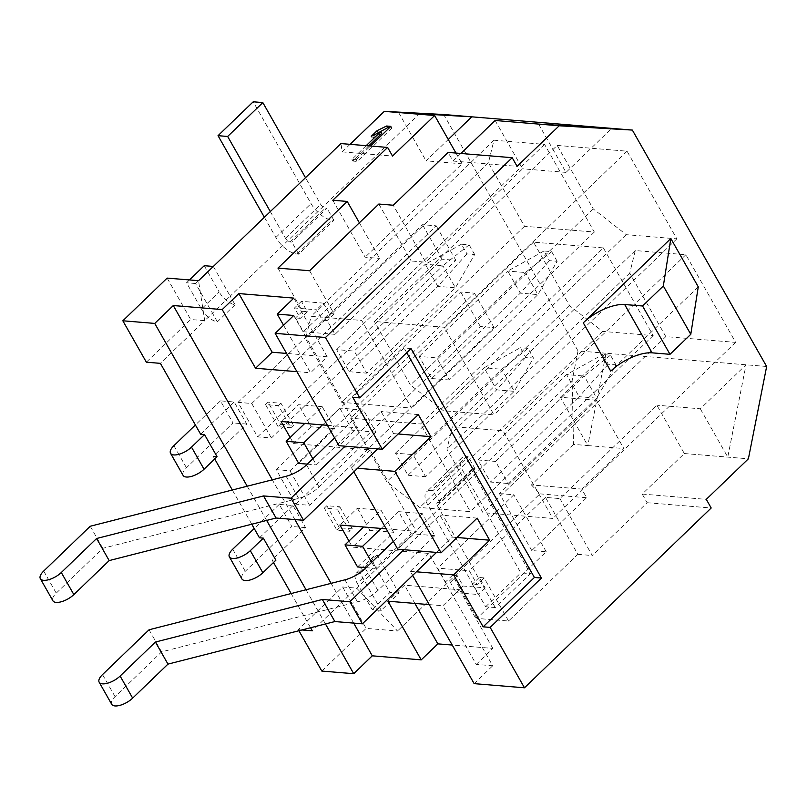 <?xml version="1.0" encoding="UTF-8"?>
<svg xmlns="http://www.w3.org/2000/svg" width="807" height="807" viewBox="0 0 807 807"><rect width="100%" height="100%" fill="white"/><g stroke="black" fill="none" stroke-linecap="round" stroke-linejoin="round"><path stroke-width="0.61" stroke-dasharray="4.04 3.03" d="M204.252 265.695L219.161 291.952L201.437 309.02L186.528 282.773L189.463 279.938M766.65 366.489L606.067 353.234L587.809 445.565L573.505 444.385L572.153 380.601L382.125 563.589L398.991 593.266L381.257 610.344L372.188 609.598L357.279 583.35L375.003 566.272L389.912 592.52L372.188 609.598M381.257 610.344L359.498 572.032A15.283 7.243 -133.9 0 0 356.291 573.131A15.283 7.243 -133.9 0 0 357.279 583.35M436.526 552.412L452.404 537.129L439.855 515.037L403.843 549.718M495.538 461.422L584.177 376.052L596.726 398.144L508.087 483.504L495.538 461.422L477.936 459.97L490.485 482.051L508.087 483.504M295.846 504.173L480.336 326.502L494.086 327.642L309.595 505.303L295.846 504.173L276.236 469.664L289.985 470.794L474.476 293.133L460.726 291.993L276.236 469.664M531.773 550.535L499.422 493.591L596.383 400.222L623.831 448.541L581.726 489.082L586.628 497.717L531.773 550.535L546.208 551.726L476.957 618.414L508.581 621.027L577.832 554.338L545.482 497.394L559.917 498.585L656.878 405.215L684.326 453.534L642.211 494.076L647.113 502.711L592.267 555.529L559.917 498.585M577.832 554.338L592.267 555.529M608.256 364.209L579.133 396.691L596.726 398.144L615.953 364.845L610.465 355.181L602.758 354.545L608.256 364.209L615.953 364.845M610.465 355.181L584.177 376.052L566.585 374.599L579.133 396.691L490.485 482.051M477.936 459.97L566.585 374.599L602.758 354.545M495.135 120.495L522.583 168.814L425.622 262.184L393.271 205.24M460.888 153.471L453.03 161.047L448.127 152.412M474.647 254.508L469.16 244.844L461.453 244.208L466.95 253.872L474.647 254.508L455.42 287.796L366.782 373.167L354.233 351.075L442.872 265.715L455.42 287.796L437.828 286.344L349.179 371.714L336.63 349.623L354.233 351.075M357.551 566.948L393.564 532.267L369.909 530.32L352.457 547.126L428.9 553.431L492.714 665.765L476.221 664.403L442.892 605.734L459.506 589.735L404.519 585.196L387.895 601.195M557.133 261.307L551.645 251.643L543.948 251.007L549.436 260.671L557.133 261.307L537.916 294.605L520.313 293.153L431.674 378.523L419.126 356.432L436.718 357.884L525.367 272.524L537.916 294.605L449.267 379.976L436.718 357.884M368.749 145.865L352.941 161.097L357.239 161.45L391.869 128.101L389.317 127.889M376.859 133.569L372.219 138.037L381.671 133.427M538.582 124.076L566.02 172.395L611.736 128.384M549.436 260.671L520.313 293.153L507.764 271.071L543.948 251.007M275.883 560.209L272.03 559.897L305.55 527.617L293.002 505.525L279.252 504.395L291.801 526.477L245.267 571.295A13.981 5.831 -29.6 0 0 241.908 578.932M279.252 504.395L254.205 528.514M377.706 448.884L393.584 433.591L381.045 411.509L345.033 446.18M398.164 433.974L393.584 433.591M508.581 621.027L484.069 577.883L479.257 577.489L485.138 587.839L463.147 586.033L457.266 575.673L450.336 582.341L445.525 581.948L437.687 568.138L469.301 570.751L477.149 584.561L472.337 584.157L478.218 594.517L456.217 592.701L450.336 582.341M463.147 586.033L456.217 592.701M386.23 528.857L416.351 531.349L397.79 549.214M290.177 437.485L293.647 443.588L370.09 449.903L416.351 531.349M327.41 425.329L357.541 427.811L338.98 445.686M293.728 315.476L357.541 427.811M283.56 325.261L310.554 372.784L327.178 356.775L286.566 353.426M296.926 371.664L310.554 372.784M353.688 623.105L331.102 583.34M294.878 519.577L272.292 479.812M429.263 604.614L442.892 605.734M348.987 541.023L352.457 547.126M480.336 326.502L460.726 291.993M494.086 327.642L474.476 293.133M698.267 286.848L610.728 371.139M557.203 145.421L627.049 151.191L676.841 238.852L626.252 234.676L593.276 208.932L557.203 145.421L374.377 321.489L444.213 327.259L494.015 414.909L443.416 410.743L410.45 384.989L374.377 321.489M593.276 208.932L410.45 384.989M264.383 217.285L275.863 237.48A19.65 9.321 46.1 0 0 297.057 254.034L298.711 254.175L333.886 220.291L332.242 220.15A19.65 9.321 46.1 0 1 311.048 203.606L253.206 101.793M375.003 566.272A15.283 7.243 46.1 0 1 374.024 556.053A15.283 7.243 46.1 0 1 377.232 554.964L382.125 563.589L312.319 630.812M398.991 593.266L389.912 592.52M525.761 357.4L496.638 389.882L514.241 391.334L533.457 358.036L525.761 357.4L520.273 347.736L484.089 367.8L496.638 389.882L407.999 475.252L395.45 453.161L413.043 454.613L501.692 369.243L514.241 391.334L425.592 476.695L413.043 454.613M309.595 505.303L289.985 470.794M438.211 502.519L473.396 468.635L475.051 468.776L439.865 502.65L438.211 502.519A4.368 2.068 -133.9 0 0 437.142 502.822A4.368 2.068 -133.9 0 0 437.424 505.737L495.266 607.55L530.441 573.666L520.818 572.879L462.986 471.066A19.65 9.321 46.1 0 1 461.725 457.932A19.65 9.321 46.1 0 1 466.537 456.56L468.181 456.691L433.006 490.575L431.352 490.434L466.537 456.56M476.957 618.414L452.455 575.28L445.525 581.948M452.455 575.28L457.266 575.673M495.266 607.55L485.643 606.753L427.801 504.95A19.65 9.321 46.1 0 1 426.54 491.806A19.65 9.321 46.1 0 1 431.352 490.434M298.731 463.42L334.744 428.739L322.195 406.647L304.743 423.453M366.106 567.654L375.144 568.4L411.156 533.72L398.608 511.638L422.263 513.585L434.802 535.677L377.878 590.492A21.839 9.119 150.4 0 1 357.491 601.901L161.602 651.864L115.068 696.673A13.981 5.831 -29.6 0 0 111.709 704.309M312.864 458.759L316.334 464.872L352.346 430.192L339.797 408.1L322.346 424.906M469.16 244.844L442.872 265.715L425.279 264.262L336.63 349.623M626.252 234.676L443.416 410.743M676.841 238.852L494.015 414.909M334.542 437.878L363.443 410.057L375.991 432.138L319.058 486.964A21.839 9.119 150.4 0 1 298.671 498.373L102.792 548.326L56.248 593.145A13.981 5.831 -29.6 0 0 52.899 600.771M461.453 244.208L425.279 264.262L437.828 286.344L466.95 253.872M217.063 456.681L213.219 456.358L246.74 424.079L234.191 401.997L220.442 400.857L232.991 422.949L186.447 467.767A13.981 5.831 -29.6 0 0 183.098 475.394M485.138 587.839L478.218 594.517M551.645 251.643L525.367 272.524L507.764 271.071L419.126 356.432M395.45 453.161L484.089 367.8L501.692 369.243L527.97 348.372L533.457 358.036M90.243 526.245L102.792 548.326M665.815 336.62L629.742 273.119L635.27 250.553L685.859 254.719L735.661 342.38L665.815 336.62L482.99 512.687L446.917 449.186L452.434 426.61L503.033 430.787L552.825 518.447L482.99 512.687M735.661 342.38L552.825 518.447M220.442 400.857L195.395 424.986M493.965 140.206L544.554 144.382L594.356 232.043L524.51 226.283L488.437 162.782L493.965 140.206L311.129 316.273L361.728 320.45L411.52 408.11L341.684 402.34L305.611 338.839L311.129 316.273M488.437 162.782L305.611 338.839M335.006 334.35L303.392 331.738L295.544 317.938L300.355 318.331L294.474 307.981L316.475 309.797L322.356 320.147L327.168 320.54L335.006 334.35L411.187 260.984L425.622 262.184M398.608 511.638L381.156 528.444M422.263 513.585L393.362 541.416M627.049 151.191L444.213 327.259M594.356 232.043L411.52 408.11M544.554 144.382L361.728 320.45M257.615 436.869L442.105 259.208L455.854 260.338L271.364 438.009L257.615 436.869L238.004 402.36L251.754 403.5L436.244 225.829L422.505 224.699L238.004 402.36M359.357 222.803L379.562 258.381L303.392 331.738M332.787 200.247L365.127 257.191L379.562 258.381M371.24 136.312L372.219 138.037M213.33 266.451L230.187 296.129L212.463 313.197L195.597 283.519L198.542 280.685L204.706 320.672L160.381 363.352M309.585 270.738L334.088 313.873L327.168 320.54M334.088 313.873L329.276 313.479L322.356 320.147M393.564 532.267L381.015 510.185L363.564 526.991M455.975 153.068L462.088 163.821L365.127 257.191M473.396 468.635A4.368 2.068 -133.9 0 0 472.327 468.938A4.368 2.068 -133.9 0 0 472.609 471.863L530.441 573.666M603.374 247.92L653.166 335.571L602.577 331.405L569.601 305.651L533.528 242.15L603.374 247.92L420.538 423.978L470.34 511.638L419.741 507.462L386.775 481.718L350.702 418.218L420.538 423.978M533.528 242.15L350.702 418.218M307.296 464.126L316.334 464.872M390.881 126.376L391.869 128.101M366.196 145.653L351.963 159.362L356.26 159.725L357.239 161.45M356.26 159.725L370.494 146.006M462.088 163.821L426.066 160.845L448.258 139.48M398.618 112.536L426.066 160.845M378.836 204.04L411.187 260.984M277.961 268.126L302.474 311.27L307.285 311.663L301.404 301.314L323.395 303.129L316.475 309.797M323.395 303.129L329.276 313.479M293.849 298.106L327.178 356.775M573.505 444.385L531.399 484.936L581.726 489.082M596.383 400.222L560.361 397.256L587.809 445.565L623.831 448.541M414.879 603.424L404.519 585.196M476.221 664.403L492.835 648.404L452.233 645.045M492.835 648.404L459.506 589.735M342.622 586.971L366.146 628.391L397.538 630.983L356.644 588.132L342.622 586.971L298.297 629.662L301.929 629.954M485.643 606.753L520.818 572.879M479.257 577.489L472.337 584.157M484.069 577.883L477.149 584.561M370.09 449.903L351.529 467.767L357.572 468.272M351.529 467.767L353.849 471.863M272.03 559.897L273.512 562.499M291.145 593.538L310.584 627.755M298.297 629.662L298.903 630.731M247.204 486.207L266.643 520.424M306.024 589.746L325.463 623.962M213.219 456.358L214.692 458.961M232.325 490L251.764 524.217M321.822 671.071L366.146 628.391M418.298 414.576L381.045 411.509M371.674 562.297L375.144 568.4M201.437 309.02A15.283 7.243 -133.9 0 0 217.365 321.832L212.463 313.197L204.706 320.672L190.684 319.511L146.36 362.192M195.597 283.519L186.528 282.773M350.077 144.322L342.218 151.898L340.927 143.575M420.215 113.131L230.187 296.129L235.089 304.753A15.283 7.243 46.1 0 1 219.161 291.952M566.02 172.395L522.583 168.814M359.498 572.032L377.232 554.964M351.963 159.362L352.941 161.097M270.315 211.575L285.486 238.277A4.368 2.068 -133.9 0 0 290.197 241.959L291.852 242.09L327.027 208.216L325.382 208.075A4.368 2.068 -133.9 0 1 320.672 204.393L305.5 177.691M149.063 629.773L161.602 651.864M524.51 226.283L341.684 402.34M602.577 331.405L419.741 507.462M653.166 335.571L470.34 511.638M560.361 397.256L606.067 353.234L578.024 350.924L443.729 114.513M411.035 348.543L404.025 347.968L352.78 397.316M406.718 352.709L404.025 347.968M342.218 151.898L392.535 156.054M685.859 254.719L503.033 430.787M647.113 502.711L711.189 507.996M474.153 683.64L492.714 665.765M531.399 484.936L539.923 493.864L397.538 630.983M539.923 493.864L586.628 497.717M298.711 254.175L291.852 242.09M635.27 250.553L452.434 426.61M569.601 305.651L386.775 481.718M499.422 493.591L513.857 494.782L437.687 568.138M700.325 408.796L727.763 457.115L746.031 364.784L700.325 408.796L656.878 405.215M545.482 497.394L469.301 570.751M333.886 220.291L327.027 208.216M546.208 551.726L513.857 494.782M307.285 311.663L300.355 318.331M302.474 311.27L295.544 317.938M301.404 301.314L294.474 307.981M629.742 273.119L446.917 449.186M527.97 348.372L520.273 347.736M235.089 304.753L217.365 321.832M442.105 259.208L422.505 224.699M578.024 350.924L572.153 380.601M322.195 406.647L298.55 404.7L281.098 421.506M334.744 428.739L311.099 426.782L298.55 404.7M363.443 410.057L339.797 408.1M375.991 432.138L352.346 430.192M311.099 426.782L293.647 443.588M431.674 378.523L449.267 379.976M349.179 371.714L366.782 373.167M407.999 475.252L425.592 476.695M453.03 161.047L517.095 166.333M381.015 510.185L357.37 508.228L339.908 525.034M684.326 453.534L748.392 458.82M369.909 530.32L357.37 508.228M439.865 502.65L433.006 490.575M259.481 537.805L293.002 505.525M200.671 434.277L234.191 401.997M271.364 438.009L251.754 403.5M455.854 260.338L436.244 225.829M475.051 468.776L468.181 456.691M428.9 553.431L410.339 571.306L412.659 575.391M305.55 527.617L291.801 526.477M434.802 535.677L411.156 533.72M456.974 537.502L452.404 537.129M477.119 518.114L439.855 515.037M642.211 494.076L706.286 499.362M167.15 278.102L190.684 319.511M246.74 424.079L232.991 422.949M410.339 571.306L416.392 571.81M278.082 426.671L265.533 404.579L278.455 405.649L291.004 427.73L278.082 426.671L280.574 424.27L268.025 402.179L265.533 404.579M280.574 424.27L293.496 425.329L280.947 403.248L268.025 402.179M280.947 403.248L278.455 405.649M293.496 425.329L291.004 427.73M339.767 506.776L352.316 528.867L349.824 531.268L337.276 509.177L339.767 506.776L326.845 505.717L324.353 508.117L337.276 509.177M352.316 528.867L339.394 527.798L326.845 505.717M349.824 531.268L336.902 530.199L324.353 508.117M336.902 530.199L339.394 527.798M232.719 549.214L245.267 571.295M275.863 237.48L311.048 203.606M297.057 254.034L332.242 220.15M427.801 504.95L462.986 471.066M344.942 579.819L357.491 601.901M365.329 568.41L377.878 590.492M43.699 571.053L56.248 593.145M173.898 445.676L186.447 467.767M286.132 476.281L298.671 498.373M437.424 505.737L472.609 471.863M306.519 464.872L319.058 486.964M285.486 238.277L320.672 204.393M290.197 241.959L325.382 208.075M102.519 674.591L115.068 696.673M461.725 457.932L426.54 491.806M472.327 468.938L437.142 502.822M374.024 556.053L356.291 573.131"/><path stroke-width="1.21" d="M189.463 279.938L204.252 265.695L213.33 266.451L198.542 280.685L340.927 143.575L387.632 147.429L332.787 200.247L347.222 201.437L359.357 222.803M393.362 541.416L365.329 568.41A21.839 9.119 150.4 0 1 344.942 579.819L149.063 629.773L102.519 674.591A13.981 5.831 -29.6 0 0 99.17 682.218A13.981 5.831 -29.6 0 0 107.886 683.115A13.981 5.831 -29.6 0 0 120.122 676.044L155.428 642.039L322.326 599.47L349.824 601.74L403.843 549.718L441.106 552.795L394.835 471.349L430.847 436.668L398.164 433.974M349.824 601.74L362.373 623.821L436.526 552.412M490.162 627.402L541.416 578.044L534.405 577.469L483.151 626.817L490.162 627.402L524.479 687.796L711.189 507.996L706.286 499.362L748.392 458.82L766.65 366.489L632.355 130.078L559.201 125.781L517.095 166.333L512.193 157.698L448.127 152.412L393.271 205.24L378.836 204.04L309.585 270.738L277.961 268.126L347.222 201.437M559.201 125.781L495.135 120.495L460.888 153.471M389.317 127.889L387.572 127.748L376.859 133.569M370.494 146.006L390.881 126.376L386.593 126.023L377.131 130.633L371.24 136.312L380.692 131.692L381.671 133.427L368.749 145.865M538.582 124.076L611.736 128.384L443.729 114.513L384.324 111.356L350.077 144.322M254.205 528.514L232.719 549.214A13.981 5.831 -29.6 0 0 229.359 556.84A13.981 5.831 -29.6 0 0 238.085 557.738A13.981 5.831 -29.6 0 0 250.311 550.667L263.334 538.128L275.883 560.209L262.86 572.748A13.981 5.831 -29.6 0 1 250.634 579.829A13.981 5.831 -29.6 0 1 241.908 578.932L229.359 556.84M334.542 437.878L306.519 464.872A21.839 9.119 150.4 0 1 286.132 476.281L90.243 526.245L43.699 571.053A13.981 5.831 -29.6 0 0 40.35 578.69A13.981 5.831 -29.6 0 0 49.076 579.587A13.981 5.831 -29.6 0 0 61.302 572.506L96.618 538.501L263.516 495.932L276.065 518.023L303.553 520.293L377.706 448.884M357.572 468.272L394.835 471.349M348.987 541.023L339.908 525.034L386.23 528.857M304.743 423.453L286.182 441.328L303.785 442.781L322.346 424.906L281.098 421.506L290.177 437.485M322.346 424.906L327.41 425.329M283.56 325.261L277.225 314.115L293.728 315.476L275.167 333.352L325.483 337.497L512.193 157.698M272.292 479.812L173.283 305.54L222.228 309.575L255.557 368.244L296.926 371.664M452.233 645.045L437.848 643.865L421.224 659.864L372.279 655.829L353.688 623.105M331.102 583.34L294.878 519.577M421.224 659.864L387.895 601.195L429.263 604.614M325.483 337.497L359.791 397.901L411.035 348.543L541.416 578.044M670.819 238.529L583.279 322.83A32.754 13.679 150.4 0 1 624.679 304.521L642.554 305.994L663.334 285.991L670.819 238.529L698.267 286.848L690.782 334.31L663.334 285.991M286.182 441.328L298.731 463.42L307.296 464.126M303.785 442.781L312.864 458.759M40.35 578.69L52.899 600.771A13.981 5.831 -29.6 0 0 61.625 601.669A13.981 5.831 -29.6 0 0 73.851 594.598L109.167 560.593L276.065 518.023M195.395 424.986L173.898 445.676A13.981 5.831 -29.6 0 0 170.549 453.302L183.098 475.394A13.981 5.831 -29.6 0 0 191.814 476.291A13.981 5.831 -29.6 0 0 204.05 469.22L217.063 456.681L204.524 434.59L191.501 447.128L204.05 469.22M170.549 453.302A13.981 5.831 -29.6 0 0 179.275 454.2A13.981 5.831 -29.6 0 0 191.501 447.128M583.279 322.83L610.728 371.139A32.754 13.679 150.4 0 1 652.127 352.841L670.002 354.313L642.554 305.994M670.002 354.313L690.782 334.31M377.131 130.633L378.12 132.358M363.564 526.991L345.003 544.866L357.551 566.948L366.106 567.654M384.324 111.356L434.64 115.502L392.535 156.054L387.632 147.429M434.64 115.502L455.975 153.068M277.225 314.115L293.849 298.106L238.852 293.577L272.181 352.245L255.557 368.244M238.852 293.577L222.228 309.575M286.566 353.426L272.181 352.245M263.516 495.932L291.014 498.201L303.553 520.293M437.848 643.865L414.879 603.424M301.929 629.954L312.319 630.812L310.584 627.755M322.326 599.47L334.875 621.551L362.373 623.821M353.849 471.863L397.79 549.214L403.843 549.718M251.764 524.217L259.481 537.805L263.334 538.128M273.512 562.499L291.145 593.538M298.903 630.731L321.822 671.071L353.718 673.704L325.463 623.962M198.542 280.685L167.15 278.102L122.835 320.783L154.732 323.415L247.204 486.207M266.643 520.424L306.024 589.746M122.835 320.783L146.36 362.192L160.381 363.352L200.671 434.277L204.524 434.59M214.692 458.961L232.325 490M398.618 112.536L471.772 116.833L448.258 139.48M430.847 436.668L418.298 414.576L382.286 449.257L352.78 397.316L359.791 397.901M345.003 544.866L362.595 546.319L371.674 562.297M380.692 131.692L366.196 145.653M632.355 130.078L611.736 128.384M534.405 577.469L406.718 352.709M99.17 682.218L111.709 704.309A13.981 5.831 -29.6 0 0 120.435 705.207A13.981 5.831 -29.6 0 0 132.661 698.126L167.977 664.121L334.875 621.551M362.595 546.319L381.156 528.444M524.479 687.796L474.153 683.64L412.659 575.391M372.279 655.829L353.718 673.704M386.593 126.023L387.572 127.748M264.383 217.285L218.031 135.677L227.655 136.464L270.315 211.575M154.732 323.415L173.283 305.54M96.618 538.501L109.167 560.593M218.031 135.677L253.206 101.793L262.83 102.59L305.5 177.691M483.151 626.817L453.645 574.877L489.657 540.196L477.119 518.114L441.106 552.795M227.655 136.464L262.83 102.59M155.428 642.039L167.977 664.121M291.014 498.201L345.033 446.18L382.286 449.257M275.167 333.352L338.98 445.686L345.033 446.18M489.657 540.196L456.974 537.502M416.392 571.81L453.645 574.877M61.302 572.506L73.851 594.598M652.127 352.841L624.679 304.521M250.311 550.667L262.86 572.748M120.122 676.044L132.661 698.126"/></g></svg>
